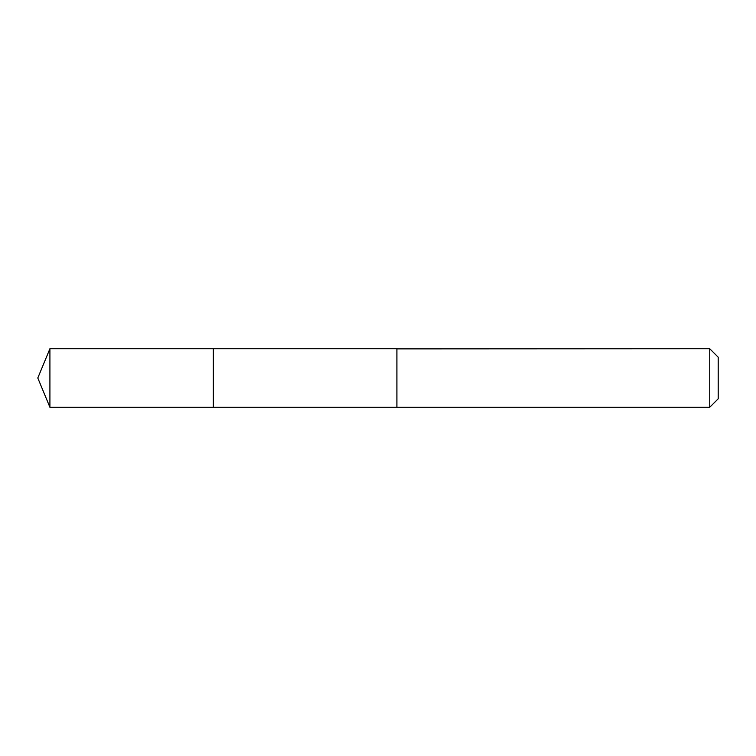 <?xml version="1.0" encoding="UTF-8"?>
<svg xmlns="http://www.w3.org/2000/svg" width="756" height="756" viewBox="0 0 756 756"><rect width="100%" height="100%" fill="white"/><g stroke="black" fill="none" stroke-linecap="round" stroke-linejoin="round"><path stroke-width="1.13" d="M213.343 407.248L213.343 348.752L49.915 348.743L49.915 407.257L213.343 407.248L213.343 348.752L396.909 348.752L396.909 407.248L49.915 407.257L37.8 378L49.915 407.257M396.909 348.875L396.909 407.257L709.752 407.257L709.752 348.743L396.909 348.875M709.752 348.743L718.2 357.191L718.2 398.809L709.752 407.257M37.8 378L49.915 348.743"/></g></svg>
